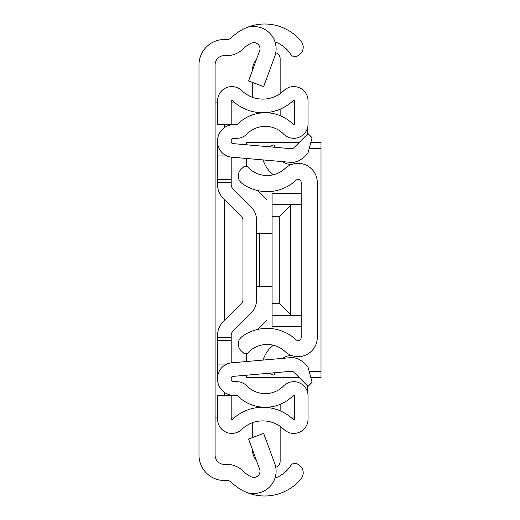 <?xml version="1.0" encoding="UTF-8"?>
<svg xmlns="http://www.w3.org/2000/svg" width="520" height="520" viewBox="0 0 520 520"><rect width="100%" height="100%" fill="white"/><g stroke="black" fill="none" stroke-linecap="round" stroke-linejoin="round"><path stroke-width="0.78" d="M275.008 41.893A30.973 30.973 0 0 1 290.654 54.243L290.752 54.398A4.953 4.953 0 0 0 297.603 55.868L298.974 54.977A9.288 9.288 0 0 0 301.119 41.307A47.073 47.073 0 0 0 251.095 26L251.095 26.67A22.302 22.302 0 0 1 274.729 56.518L263.653 86.567L248.541 80.996L259.623 50.947A6.194 6.194 0 0 0 251.095 43.238A30.973 30.973 0 0 0 242.827 49.114A22.302 22.302 0 0 1 227.11 55.595L224.386 55.595A9.288 9.288 0 0 0 215.092 64.883L215.092 455.117A9.288 9.288 0 0 0 224.386 464.406L227.11 464.406A22.302 22.302 0 0 1 242.827 470.886A30.973 30.973 0 0 0 251.095 476.762A6.194 6.194 0 0 0 259.623 469.053L248.541 439.004L263.653 433.433L274.729 463.482A22.302 22.302 0 0 1 251.095 493.331L251.095 494A47.073 47.073 0 0 1 231.472 482.313A6.194 6.194 0 0 0 227.11 480.512L224.386 480.512A25.396 25.396 0 0 1 198.991 455.117L198.991 64.883A25.396 25.396 0 0 1 224.386 39.488L227.11 39.488A6.194 6.194 0 0 0 231.472 37.687A47.073 47.073 0 0 1 251.095 26L251.095 26.67M251.095 493.331L251.095 494A47.073 47.073 0 0 0 301.119 478.693A9.288 9.288 0 0 0 298.974 465.023L297.603 464.132A4.953 4.953 0 0 0 290.752 465.601L290.654 465.757A30.973 30.973 0 0 1 275.008 478.107M198.991 280.442L198.991 239.558L198.991 280.442M215.092 417.95L217.568 417.95M217.568 102.05L215.092 102.05M294.398 417.95L291.531 417.95M234.065 417.95L231.198 417.95M231.198 102.05L234.065 102.05M291.531 102.05L294.398 102.05M307.385 128.31L307.385 134.264M307.385 385.736L307.385 391.69M247.884 352.826A26.325 26.325 0 0 1 285.031 351.5A19.201 19.201 0 0 0 317.298 337.422L317.298 182.578A19.201 19.201 0 0 0 285.031 168.5A26.325 26.325 0 0 1 247.884 167.174A3.094 3.094 0 0 0 243.51 167.024L241.215 169.162A9.288 9.288 0 0 0 242.073 183.45A42.432 42.432 0 0 0 295.984 180.303A3.094 3.094 0 0 1 301.19 182.578L301.19 337.422A3.094 3.094 0 0 1 295.984 339.697A42.432 42.432 0 0 0 242.073 336.55A9.288 9.288 0 0 0 241.215 350.838L243.51 352.976A3.094 3.094 0 0 0 247.884 352.826M275.015 147.284L273.936 144.794L269.321 146.79M273.383 174.779A29.01 29.01 0 0 1 264.375 163.248L262.932 159.906M282.841 161.649A12.389 12.389 0 0 0 292.89 164.093M275.015 372.716L273.936 375.206L269.321 373.21M282.841 358.351A12.389 12.389 0 0 1 292.89 355.907M262.932 360.094L264.375 356.753A29.01 29.01 0 0 1 273.383 345.222M231.198 157.125L231.198 184.697A5.577 5.577 0 0 0 232.83 188.643L250.972 206.778A19.201 19.201 0 0 1 256.594 220.357L256.594 299.644A19.201 19.201 0 0 1 250.972 313.222L232.83 331.357A5.577 5.577 0 0 0 231.198 335.303L231.198 362.875M256.594 278.584L256.594 299.644L256.594 278.584M231.198 182.572L217.568 182.572L217.568 184.697A19.201 19.201 0 0 0 223.197 198.276L241.332 216.417A5.577 5.577 0 0 1 242.964 220.357L242.964 299.644A5.577 5.577 0 0 1 241.332 303.583L223.197 321.724A19.201 19.201 0 0 0 217.568 335.303L217.568 379.191A16.107 16.107 0 0 0 233.675 395.298L236.75 395.298A0.617 0.617 0 0 1 237.192 395.479A39.331 39.331 0 0 0 293.339 395.479A0.617 0.617 0 0 1 294.398 395.915L294.398 419.166A0.617 0.617 0 0 1 293.351 419.607A43.979 43.979 0 0 0 232.245 419.607A0.617 0.617 0 0 1 231.198 419.166L231.198 395.681L217.568 395.681L217.568 419.166A14.248 14.248 0 0 0 241.716 429.41A30.348 30.348 0 0 1 283.881 429.41A14.248 14.248 0 0 0 308.029 419.166L308.029 395.915A14.248 14.248 0 0 0 283.615 385.938A25.707 25.707 0 0 1 246.916 385.938A14.248 14.248 0 0 0 236.75 381.667L233.675 381.667A2.477 2.477 0 0 1 231.198 379.191L231.198 378.248A1.859 1.859 0 0 1 232.895 376.402L291.363 371.287A3.094 3.094 0 0 1 293.826 372.177L308.022 386.373L312.091 382.304L308.022 367.101L303.459 362.544A16.725 16.725 0 0 0 290.18 357.708L231.706 362.824A15.483 15.483 0 0 0 217.568 378.248M217.568 141.752A15.483 15.483 0 0 0 231.706 157.177L290.18 162.292A16.725 16.725 0 0 0 303.459 157.456L308.022 152.899L312.091 137.696L308.022 133.627L293.826 147.823A3.094 3.094 0 0 1 291.363 148.714L232.895 143.598A1.859 1.859 0 0 1 231.198 141.752L231.198 140.81A2.477 2.477 0 0 1 233.675 138.333L236.75 138.333A14.248 14.248 0 0 0 246.916 134.062A25.707 25.707 0 0 1 283.615 134.062A14.248 14.248 0 0 0 308.029 124.085L308.029 100.835A14.248 14.248 0 0 0 283.881 90.591A30.348 30.348 0 0 1 241.716 90.591A14.248 14.248 0 0 0 217.568 100.835L217.568 124.319L231.198 124.319L231.198 100.835A0.617 0.617 0 0 1 232.245 100.392A43.979 43.979 0 0 0 293.351 100.392A0.617 0.617 0 0 1 294.398 100.835L294.398 124.085A0.617 0.617 0 0 1 293.339 124.52A39.331 39.331 0 0 0 237.192 124.52A0.617 0.617 0 0 1 236.75 124.703L233.675 124.703A16.107 16.107 0 0 0 217.568 140.81L217.568 182.572M232.83 331.357A5.577 5.577 0 0 0 231.198 335.303A5.577 5.577 0 0 1 232.83 331.357M231.198 184.697A5.577 5.577 0 0 0 232.83 188.643L250.972 206.778L232.83 188.643M241.332 303.583L223.197 321.724L241.332 303.583A5.577 5.577 0 0 0 242.964 299.644M241.332 216.417A5.577 5.577 0 0 1 242.964 220.357A5.577 5.577 0 0 0 241.332 216.417M226.857 364.059L217.568 364.059M226.857 155.941L217.568 155.941M264.667 407.303L264.667 407.257A39.331 39.331 0 0 0 280.15 404.339L280.15 410.832M231.198 179.478L217.568 179.478M231.198 340.522L217.568 340.522M280.15 109.167L280.15 115.661M275.756 52.761A6.194 6.194 0 0 1 280.15 58.695L280.15 93.659M252.278 70.85A18.584 18.584 0 0 1 256.581 59.189M252.278 97.227L252.278 82.375M275.756 467.24A6.194 6.194 0 0 0 280.15 461.305L280.15 426.341M252.278 437.625L252.278 422.773M256.581 460.811A18.584 18.584 0 0 1 252.278 449.15M256.594 286.325L259.688 286.325L259.688 233.675L256.594 233.675M259.688 233.675L272.077 233.675M272.077 286.325L259.688 286.325M310.856 377.689L321.009 377.689L321.009 142.311L310.856 142.311M299.332 142.311L246.681 142.311L246.681 144.807M246.681 375.193L246.681 377.689L299.332 377.689M246.681 166.381L246.681 158.483M257.803 190.6L266.767 199.563M266.767 320.437L257.803 329.401M246.681 353.62L246.681 361.517M301.19 326.651L272.077 326.651L272.077 193.225L301.19 193.349M301.19 204.256L272.077 204.256M272.077 216.639L279.305 216.639L290.739 205.205L290.739 314.795L292.728 315.744L272.077 315.744M292.728 204.256L290.739 205.205M290.739 314.795L279.305 303.361L272.077 303.361M301.19 315.744L292.728 315.744M224.386 395.681L224.386 392.347M224.386 320.534L224.386 199.466M224.386 127.653L224.386 124.319M231.198 337.428L217.568 337.428M288.964 148.506L292.786 148.506M309.199 148.506L321.009 148.506M321.009 371.495L309.199 371.495M292.786 371.495L288.964 371.495M279.305 303.361L279.305 216.639M301.19 193.225L272.077 193.225M301.19 326.775L272.077 326.775"/></g></svg>
